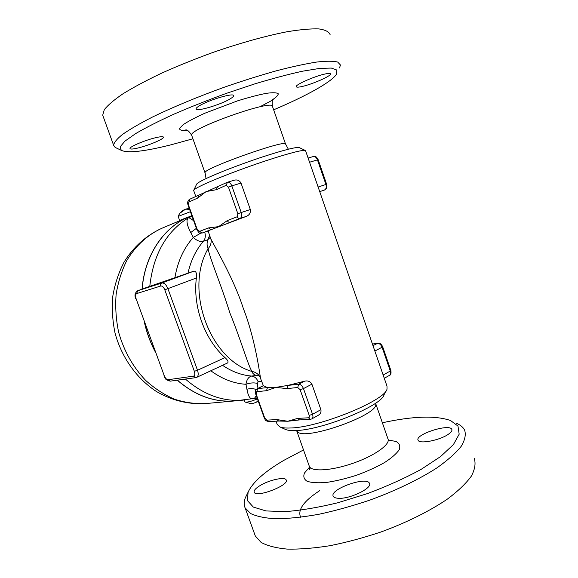 <?xml version="1.0" encoding="UTF-8"?>
<svg xmlns="http://www.w3.org/2000/svg" width="578" height="578" viewBox="0 0 578 578"><rect width="100%" height="100%" fill="white"/><g stroke="black" fill="none" stroke-linecap="round" stroke-linejoin="round"><path stroke-width="0.87" d="M192.915 138.785L171.066 144.796C144.449 151.501 127.839 153.343 121.243 150.323L120.188 146.783L124.899 141.162L135.628 133.612C145.699 127.716 158.423 121.25 173.805 114.213C190.4 107.031 208.094 100.023 226.887 93.195L254.595 83.947C272.498 78.536 288.494 74.287 302.597 71.188L319.822 68.385L331.324 68.067L336.858 70.054L336.613 74.056C331.7 82.054 305.748 96.244 273.654 109.813M339.539 67.908L340.442 65.003L337.675 62.056C333.354 60.965 326.339 60.965 316.621 62.063C305.401 63.833 292.049 66.73 276.559 70.747C260.136 75.364 242.926 80.776 224.929 86.989C197.972 96.692 172.49 107.291 152.202 117.182C139.753 123.569 129.884 129.291 122.601 134.356C116.915 138.937 113.924 142.585 113.635 145.324L115.116 147.383L116.568 148.076M325.074 73.998C328.586 73.247 330.406 73.233 330.529 73.955C331.187 76.014 312.163 84.337 302.005 86.512C298.327 87.336 296.406 87.372 296.232 86.635C295.286 84.72 314.837 76.108 325.074 73.998M199.309 105.861C208.542 99.994 234.292 92.429 233.584 95.724C233.606 96.461 232.385 97.559 229.921 99.019C220.391 104.835 195.74 112.096 196.043 108.924C195.985 108.245 197.076 107.226 199.309 105.861M138.388 147.903C133.171 149.167 130.375 149.377 130.014 148.546C129.14 146.92 144.811 140.237 155.439 137.752C160.503 136.56 163.184 136.372 163.466 137.196C164.13 138.915 148.914 145.381 138.388 147.903M113.635 145.324L102.703 115.181L104.286 109.704C107.819 105.16 114.104 99.821 123.136 93.687C133.713 87.184 146.552 80.342 161.645 73.16C177.749 65.95 194.808 59.057 212.812 52.482C239.899 43.083 265.931 35.843 287.1 31.739C300.177 29.586 310.74 28.64 318.796 28.9C325.262 29.818 329.041 31.732 330.117 34.644M204.98 172.764L205.024 172.526C204.525 168.075 286.413 139.081 285.554 144.009L288.364 149.203M305.148 150.396L299.455 147.672C297.041 146.646 284.716 149.738 262.477 156.941C241.553 163.849 217.754 173.017 205.739 178.732C200.407 181.275 197.387 183.053 196.686 184.064L196.549 184.353M193.738 190.718L193.796 190.155C194.526 189.129 197.792 187.258 203.579 184.548C216.62 178.443 242.666 168.465 265.519 160.886C289.773 152.982 303.118 149.55 305.545 150.583M305.618 150.836L386.993 386.14L387.022 389.037C385.251 400.619 318.55 427.756 290.228 427.995C285.604 428.182 282.172 427.836 279.933 426.954L277.108 424.245M299.455 419.917L310.35 419.325L308.442 417.793L297.569 418.407L299.455 419.917L287.83 421.254L278.668 421.044L276.811 419.577L266.899 420.141L264.731 418.039L256.133 394.023L255.664 393.929L264.254 417.937L264.731 418.039M256.133 394.023L257.68 388.626L257.174 388.763L263.315 385.671L267.455 387.578L275.778 387.405L287.945 385.396L304.483 381.227C307.734 380.396 310.205 381.372 311.903 384.16L320.891 409.658C321.368 412.186 320.45 414.094 318.131 415.365L311.882 418.877M233.57 180.415L233.989 180.271C237.074 179.411 239.415 180.35 241.012 183.082L250.332 209.518C250.765 212.849 249.414 215.132 246.271 216.382L202.054 233.071L197.315 229.683L188.421 204.836L188.045 205.046L196.925 229.849L197.315 229.683M198.818 195.147L217.184 186.846M260.895 378.828L260.389 377.412C258.872 366.951 253.728 334.72 243.338 308.507C234.856 281.717 217.957 252.218 211.216 239.66L210.508 237.688M209.662 235.311L207.798 239.718C206.751 242.847 206.845 245.831 208.073 248.685C210.06 259.204 221.374 285.257 229.827 312.828C240.795 339.568 248.005 365.267 251.972 371.459C255.382 372.03 258.012 373.756 259.854 376.618L263.402 385.837M196.925 229.849C200.313 234.646 198.68 232.652 201.997 233.093L208.116 231.019L210.956 239.249C211.562 242.76 210.602 245.91 208.073 248.685C184.23 289.412 209.706 359.372 251.972 371.459C252.441 373.345 253.886 374.674 256.307 375.462L251.596 376.061C248.562 376.849 246.683 379.594 245.961 384.305L246.914 389.247C248.215 396.168 250.108 399.311 252.608 398.683L253.619 398.524C254.522 398.459 255.382 397.44 256.213 395.46M188.421 204.836L188.854 202.011L197.741 198.03L198.622 195.22L199.287 194.887M201.997 233.093L211.107 229.596L208.412 227.934L199.388 231.446M217.465 186.73L216.382 189.692L226.157 185.314L227.457 182.229L216.96 186.932M227.342 220.579C227.97 221.974 228.881 222.552 230.087 222.306L240.036 218.484C238.83 218.73 237.905 218.137 237.276 216.721L227.342 220.579L218.563 226.641L208.412 227.934M278.697 421.044L268.748 421.579L266.899 420.141M297.569 418.407L287.83 421.254L276.811 419.577M256.726 391.689L266.501 390.692L267.455 387.578L257.68 388.626L263.358 385.764M287.945 385.396L286.984 388.604L297.728 387.506L298.674 384.247L287.945 385.396M258.966 375.751L256.307 375.462M259.862 376.625L260.584 378.019M147.404 287.172L193.955 271.133C196.094 271.14 196.896 273.423 196.361 277.996C192.749 306.737 204.576 339.337 224.987 357.609C227.848 360.188 228.693 361.98 227.537 362.984L196.722 377.333M193.688 220.81C191.145 218.787 189.374 217.79 188.377 217.827C185.964 219.929 186.752 224.842 190.718 232.551L193.29 237.421C196.917 240.766 200.284 242.074 203.398 241.337L207.798 239.718L210.341 237.226M191.838 215.645L188.869 216.894C163.856 227.103 144.644 255.266 142.159 289.108M144.644 322.929C146.87 332.755 150.28 342.06 154.861 350.86M177.381 380.165C195.393 395.655 214.532 402.57 234.805 400.915L252.608 398.683M210.782 238.526L210.602 237.992M196.383 228.339L190.718 232.551M200.602 233.237L193.29 237.421C183.782 248.085 177.663 261.487 174.924 277.628M257.933 388.38L257.456 383.431C253.995 382.499 250.158 382.795 245.961 384.305C233.722 383.489 222.01 378.973 210.826 370.765M256.227 389.485C253.178 388.423 250.072 388.344 246.914 389.247M285.062 429.252L285.713 429.541C287.815 430.364 291.001 430.704 295.271 430.545C321.411 430.422 382.195 405.64 384.052 394.716L386.256 390.497M297.273 431.636L297.721 432.004C305.892 440.595 377.68 415.177 375.779 404.362L375.924 402.945M382.369 422.771C412.851 416.102 435.574 415.351 450.537 420.517L457.978 426.08L459.178 434.194L453.441 444.547L440.559 456.577L420.994 469.452C404.976 478.158 387.115 486.206 367.427 493.598L337.776 502.766C318.268 507.506 300.697 510.461 285.062 511.638L265.988 510.93L253.345 507.087L247.456 500.635L248.092 492.203C252.716 482.218 264.652 471.59 283.885 460.326L303.515 449.951M448.225 434.353C439.677 440.378 419.231 444.28 418.111 440.234C414.513 434.584 449.503 423.255 451.808 429.353C452.379 430.668 451.187 432.33 448.225 434.353M338.152 498.272C335.471 498.099 333.838 497.427 333.246 496.271C329.12 489.393 366.654 475.918 369.414 483.273C372.868 488.027 349.452 499.363 338.152 498.272M260.129 485.542C269.211 479.942 284.983 476.489 286.168 479.942C289.78 485.152 255.982 498.185 254.197 492.239C253.641 490.534 255.621 488.302 260.129 485.542M246.965 494.486L245.383 497.665C243.837 501.458 243.75 504.861 245.123 507.881L250.614 513.517C256.668 516.436 265.215 518.199 276.255 518.791C288.632 518.632 302.8 517.137 318.753 514.304C335.413 510.699 352.472 505.967 369.92 500.093C395.785 490.643 419.267 479.292 437.026 467.819C447.712 460.24 455.753 453.101 461.136 446.411C464.936 440.133 466.099 434.714 464.64 430.148C463.115 427.178 460.247 424.823 456.02 423.082M254.595 533.993L255.31 535.965L261.068 542.366C267.296 545.798 275.995 548.045 287.172 549.1C299.671 549.375 313.926 548.247 329.937 545.704C346.634 542.352 363.685 537.764 381.097 531.941C406.876 522.49 430.176 510.858 447.704 498.879C458.231 490.932 466.092 483.374 471.301 476.207C474.906 469.437 475.896 463.513 474.256 458.433M234.747 400.922L234.682 400.93C214.416 402.584 195.277 395.67 177.273 380.187M155.135 351.626C150.229 342.364 146.631 332.531 144.348 322.127M142.051 289.144C144.536 255.31 163.747 227.147 188.76 216.945L188.818 216.923M189.252 208.412L186.571 208.961M186.81 208.766L189.425 208.904M189.577 209.323L185.531 209.164L180.921 212.494L184.83 209.467M181.297 220.088L179.614 220.435L178.183 216.403L190.429 211.7M179.614 220.435L190.523 216.201M244.761 401.775L245.007 402.05C247.305 402.433 251.444 401.37 257.434 398.878M251.907 403.487L249.436 403.422L253.272 403.314M258.091 400.713L256.032 402.418L253.019 403.365M258.178 400.966L256.907 401.804M259.818 106.836L270.136 101.417C275.316 98.159 278.032 95.623 278.3 93.831C276.949 92.588 272.953 92.422 266.314 93.333C258.279 94.893 248.706 97.4 237.601 100.839L204.785 113.237C195.306 117.572 188.067 121.409 183.067 124.74L179.455 128.504C179.621 130.151 182.258 130.809 187.373 130.462M204.98 172.721L191.65 135.216C188.038 128.966 274.839 98.224 272.527 106.576L285.503 143.944M197.741 198.03L206.079 191.585L216.382 189.692M188.854 202.011L189.924 199.164M226.157 185.314L228.44 187.106L231.814 185.885C230.68 183.168 229.235 181.947 227.457 182.229L233.989 180.271M246.271 216.382L240.036 218.484C241.691 217.516 242.088 215.536 241.236 212.538L237.861 213.744L237.276 216.721M250.332 209.518L241.236 212.538L231.814 185.885L241.012 183.082M228.44 187.106L237.861 213.744M309.562 162.23L318.153 159.68C315.733 155.771 315.985 156.681 313.117 156.566C314.959 156.248 316.397 157.339 317.438 159.839L325.927 184.447C326.671 187.221 326.173 189.093 324.424 190.054L319.728 191.636M312.886 156.652L308.117 158.061M318.153 159.68L326.628 184.238L318.138 187.026M324.619 189.974L324.468 190.039C325.804 188.833 327.401 189.36 326.628 184.238M264.247 417.908L264.254 417.937C265.591 419.534 264.182 420.509 268.748 421.579M266.501 390.692L275.778 387.405L286.984 388.604M310.35 419.325L311.78 418.927C313.001 418.125 313.254 416.579 312.546 414.296L309.201 415.372C309.606 416.789 309.353 417.598 308.442 417.793M297.728 387.506L300.112 389.688L303.464 388.597C302.265 385.779 300.668 384.327 298.674 384.247L304.483 381.227M300.112 389.688L309.201 415.372M320.891 409.658L312.546 414.296L303.464 388.597L311.903 384.16M372.456 344.112L377.369 343.375C379.414 343.346 380.989 344.625 382.094 347.226L382.672 346.713L390.865 370.469L390.302 371.025C390.93 373.142 390.598 374.616 389.319 375.447L384.269 378.279M374.847 351.041L382.094 347.226L390.302 371.025L383.142 375.014M372.991 345.651L377.752 343.253C379.565 342.718 381.205 343.874 382.672 346.713M188.016 273.054C190.827 260.505 195.949 249.934 203.398 241.337C205.392 238.808 205.826 235.759 204.691 232.183M257.456 383.431L258.142 381.755C256.798 378.366 254.616 376.466 251.596 376.061C241.546 375.23 231.865 371.647 222.53 365.31M193.955 271.133L161.833 283.018L137.766 290.727L147.549 287.121M192.069 216.273L188.377 217.827C166.124 231.792 153.257 254.652 149.767 286.406M224.987 357.609L197.495 370.252L167.938 288.704C166.211 284.622 164.174 282.729 161.833 283.018C160.706 283.588 160.33 284.586 160.713 286.009C162.274 285.821 163.625 287.093 164.781 289.809L196.361 277.996M196.123 377.513L196.657 377.369C198.37 376.278 198.651 373.908 197.495 370.252L194.345 371.307C195.176 374.053 194.873 375.671 193.442 376.155L195.624 377.665L196.657 377.369M185.408 379.067C203.586 394.788 222.877 401.811 243.287 400.149M163.957 375.743L163.964 375.758C165.583 377.672 163.675 379.414 170.257 381.148L168.133 379.71C166.645 379.645 165.359 378.33 164.282 375.772L136.061 298.602C135.238 295.95 135.433 294.281 136.661 293.595L137.701 290.748L147.477 287.143M164.282 375.772L136.061 298.602M136.661 293.595L160.713 286.009M164.781 289.809L194.345 371.307M193.442 376.155L168.133 379.71M258.142 381.755L261.791 381.328M375.837 403.979L387.91 438.724C390.88 443.991 375.303 455.435 353.765 463.014C332.271 470.673 311.723 472.024 309.403 466.525L309.165 465.854M309.555 467.161L304.498 472.977C303.067 476.503 303.956 479.278 307.156 481.301C311.723 482.76 318.24 483.129 326.707 482.406C336.028 481.004 345.976 478.62 356.539 475.253C366.958 471.431 376.278 467.205 384.507 462.573C391.646 457.942 396.559 453.643 399.254 449.684C400.511 446.115 399.456 443.384 396.103 441.491L388.445 440.031M300.639 517.267C297.395 509.868 303.775 500.981 319.779 490.606M234.682 400.93L205.269 403.596C194.959 404 184.628 402.512 174.26 399.123C164.08 394.658 154.564 388.438 145.721 380.461C132.976 367.095 123.945 350.998 118.627 332.177C116.026 319.634 115.181 307.12 116.099 294.643C118.02 282.44 121.553 271.125 126.698 260.692C135.664 245.773 147.282 235.015 161.544 228.411L188.76 216.945M121.243 150.323L115.116 147.383M191.65 135.216C189.057 131.177 187.026 129.429 185.545 129.978L186.405 130.101M272.397 106.215C271.971 101.685 272.252 99.257 273.264 98.917M206.043 178.588L205.024 172.526M196.686 184.064L193.796 190.155M193.659 190.487L195.805 196.498M276.017 421.189L277.368 424.96M188.045 205.038C187.185 202.495 187.749 200.559 189.736 199.237L198.622 195.22M257.174 388.763C256.199 390.273 254.84 388.64 255.671 393.95M390.88 370.498C391.306 373.431 390.822 375.064 389.428 375.389M372.434 344.047L377.752 343.253M258.641 375.671L259.854 376.618M135.772 298.674C134.313 295.409 134.956 292.764 137.701 290.748M195.624 377.665L170.257 381.148M257.188 398.199L253.619 398.524M285.713 429.541L279.933 426.954M296.146 430.509L297.721 432.004M310.458 467.812L309.136 469.9C309.635 469.35 309.721 468.223 309.403 466.525L296.875 431.275M248.092 492.203L245.383 497.665M255.31 535.965L245.123 507.881M205.269 403.596C188.414 404.578 171.406 400.344 156.168 391.342C136.379 378.272 121.525 357.161 115.044 333.072C112.515 320.848 111.764 308.594 112.782 296.304C114.82 284.231 118.541 272.895 123.959 262.304C133.178 247.196 146.198 235.463 161.544 228.411M178.183 216.403C179.288 213.6 181.152 211.461 183.768 209.966M245.007 402.05L250.794 403.552M257.261 401.768L258.229 401.11M244.79 401.862L244.14 400.063"/></g></svg>
